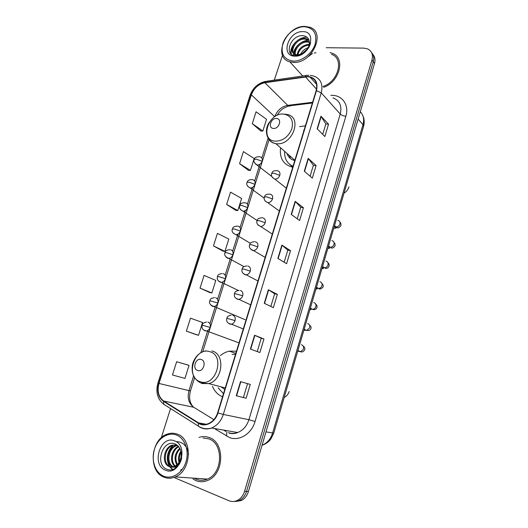 <?xml version="1.0" encoding="UTF-8"?>
<svg xmlns="http://www.w3.org/2000/svg" width="528" height="528" viewBox="0 0 528 528"><rect width="100%" height="100%" fill="white"/><g stroke="black" fill="none" stroke-linecap="round" stroke-linejoin="round"><path stroke-width="0.79" d="M236.485 351.16L229.297 351.16C226.109 351.853 223.146 353.318 220.414 355.562M212.441 386.311C214.559 391.367 217.925 394.865 222.526 396.805M305.389 125.842L299.534 126.608M280.54 147.767C279.365 158.294 283.43 164.782 292.736 167.224M235.554 501.527L241.316 500.518C244.735 498.742 247.104 495.739 248.431 491.509L374.504 63.505C375.507 59.77 374.939 56.694 372.781 54.278M174.794 477.833L228.928 500.716C231.739 501.857 234.557 501.758 237.395 500.419C240.834 498.623 243.223 495.594 244.57 491.33L371.969 59.987L373.237 61.756C374.253 58.001 373.679 54.919 371.514 52.496C373.679 54.919 374.253 58.001 373.237 61.756L246.51 491.416L373.237 61.756L374.504 63.505M233.581 501.481L239.362 500.465C242.794 498.683 245.177 495.667 246.51 491.416C245.177 495.667 242.794 498.683 239.362 500.465L233.581 501.481M209.068 437.501C205.788 436.313 202.455 436.28 199.069 437.395C202.455 436.28 205.788 436.313 209.068 437.501C225.113 442.213 224.433 474.23 207.702 480.421C224.433 474.23 225.113 442.213 209.068 437.501M193.01 479.021L195.875 480.599C199.729 482.156 203.669 482.097 207.702 480.421C203.669 482.097 199.729 482.156 195.875 480.599L193.01 479.021M307.672 76.758L310.134 77.128C315.79 79.193 317.797 83.688 316.166 90.611L217.628 412.83C215.82 418.249 212.645 421.885 208.098 423.753C204.666 424.961 201.465 424.664 198.488 422.862L163.713 401.036C158.545 397.082 156.981 391.222 159.007 383.46L251.354 94.862C253.935 88.169 258.443 84.117 264.891 82.711L307.672 76.758M307.778 76.428L264.937 82.394C258.331 83.84 253.711 87.985 251.071 94.842L158.723 383.368C156.651 391.321 158.255 397.327 163.548 401.386L198.323 423.225C205.049 427.792 215.239 422.545 217.939 412.936L316.483 90.631C318.219 82.236 315.315 77.504 307.778 76.428M246.127 398.224L236.254 395.736L246.127 398.224L250.279 384.424L240.524 381.638L236.254 395.736M250.397 349.067L259.875 352.526L263.947 338.983L254.582 335.247L250.397 349.067M257.235 351.562L261.248 338.257L254.582 335.247M261.248 338.263L263.947 338.983M264.264 303.303L273.359 307.685L277.358 294.4L268.369 289.747L264.264 303.303M270.831 306.464L274.652 293.779L268.369 289.747M274.652 293.792L277.358 294.4M317.15 128.766L324.845 136.521L328.555 124.186L320.958 116.2L317.15 128.766M322.7 134.363L325.842 123.948L320.958 116.2M325.829 123.981L328.555 124.186M304.3 171.171L312.325 178.127L316.107 165.568L308.18 158.367L304.3 171.171M310.094 176.194L313.394 165.238L308.18 158.367M313.388 165.271L316.107 165.568M291.205 214.381L299.581 220.513L303.428 207.715L295.159 201.333L291.205 214.381M297.251 218.803L300.722 207.293L295.159 201.333M300.716 207.319L303.428 207.715M277.867 258.416L286.592 263.69L290.512 250.655L281.893 245.117L277.867 258.416M284.163 262.225L287.806 250.133L281.893 245.117M287.806 250.147L290.512 250.655M323.684 87.331C339.827 81.847 345.715 57.717 332.211 53.269L330.132 52.622L332.211 53.269C345.715 57.717 339.827 81.847 323.684 87.331M371.969 59.987C373.237 54.767 371.818 51.077 367.719 48.932L363.799 48.114L326.205 47.718M282.526 55.235L274.296 80.111M170.537 408.553L161.304 437.778M196.594 334.778L186.364 331.162L198.528 335.293L202.547 322.516L190.489 318.173L186.364 331.162M187.136 364.775L176.649 361.746L172.445 374.979L184.952 378.391L189.05 365.383L187.031 364.742M226.631 204.428L237.805 210.56L241.619 198.449L230.538 192.126L226.631 204.428L235.825 210.375M239.58 163.687L250.437 170.432L254.186 158.532L243.415 151.602L239.58 163.687L248.444 170.353M252.298 123.658L262.852 131.003L266.534 119.308L256.067 111.784L252.298 123.658L260.845 131.023M209.9 292.585L200.033 288.143L211.853 292.967L215.807 280.421L204.085 275.392L200.033 288.143M213.451 245.909L224.941 251.401L228.822 239.072L217.43 233.383L213.451 245.909L222.981 251.104M243.434 397.353L247.566 383.651M224.941 251.401L222.875 251.09M237.805 210.56L235.719 210.362M250.437 170.432L248.338 170.346M262.852 131.003L260.74 131.023M211.853 292.967L209.801 292.545M198.528 335.293L196.495 334.745M176.649 361.746L189.05 365.383M293.377 61.129C302.016 61.413 312.391 53.335 315.209 43.976C317.348 33.462 313.658 27.707 304.148 26.71C295.489 26.723 285.608 34.67 282.797 43.732C280.513 53.981 284.038 59.783 293.377 61.129M293.528 62.383C311.923 63.835 326.476 32.366 309.85 27.265L304.788 26.4C285.859 25.667 272.309 57.532 289.852 61.829L293.528 62.383M322.938 86.48C338.395 81.754 344.434 58.549 331.492 54.325M306.629 57.809L312.457 53.467M314.153 52.998L315.968 52.82M300.531 54.298C302.102 51.13 304.649 48.913 308.194 47.639M301.805 53.81L307.494 48.853M297.139 54.879C298.439 48.543 302.491 44.999 309.296 44.253M297.838 54.872C299.297 49.236 303.072 45.936 309.164 44.979M295.601 55.73C291.746 51.091 299.35 40.544 306.999 41.329L309.362 41.824M295.812 55.737C292.967 50.774 300.432 41.336 307.613 42.062L309.401 42.365M299.924 54.476C305.336 52.595 308.477 48.959 309.368 43.56C309.467 38.933 307.369 36.307 303.072 35.673C290.268 34.511 283.417 55.994 295.7 55.73C299.171 55.777 302.511 54.311 305.719 51.348C308.372 48.708 310.009 45.771 310.622 42.524C308.695 48.965 305.125 52.945 299.924 54.476L295.746 54.674C287.437 52.8 294.809 37.429 304.537 38.359L307.012 38.894L308.999 40.141M297.713 55.605L296.38 55.4C288.077 53.519 295.436 38.168 305.158 39.105L309.098 40.465M302.603 31.64C288.103 31.099 280.084 56.377 294.941 56.133C309.692 57.004 317.744 30.921 302.603 31.64M291.344 54.16C290.902 52.041 291.284 49.698 292.479 47.131M291.04 53.889C289.093 46.761 298.742 36.346 307.157 37.343M293.39 55.315L293.495 53.368M293.509 53.282C294.413 46.603 302.181 39.97 309.045 40.28M273.418 128.429C279.147 129.149 282.407 118.668 276.527 118.503C270.844 117.843 267.59 128.192 273.418 128.429M289.344 155.456L290.492 158.598M289.76 164.419L292.934 166.564M304.009 130.363L303.501 130.449M284.665 151.364C284.302 158.605 287.087 163.581 293.027 166.28M287.027 153.43C288.268 157.271 290.855 159.634 294.789 160.512M291.958 167.072L291.548 166.109M287.938 155.602L287.8 154.103M197.716 370.517C203.339 372.577 206.963 360.941 201.161 359.495C195.578 357.515 191.968 368.993 197.716 370.517M235.58 354.136L232.109 354.486M218.117 387.783L223.469 393.716M221.054 386.833L224.789 389.407M221.767 387.499L221.423 386.925M163.502 476.104C171.884 479.807 182.569 473.161 185.968 461.914C189.493 450.721 184.846 438.095 176.365 434.986C167.937 431.719 157.793 438.385 154.433 449.196C150.949 459.961 155.06 472.573 163.502 476.104M163.786 477.107C167.501 478.645 171.323 478.579 175.256 476.916C191.671 470.752 192.812 438.788 177.23 434.128C173.976 432.927 170.65 432.927 167.257 434.135C150.764 439.072 147.847 471.227 163.786 477.107M194.264 478.196L196.291 479.239C199.888 480.691 203.57 480.632 207.332 479.081C223.021 473.319 223.714 443.289 208.659 438.834L203.036 437.989M179.025 462.462C177.943 458.667 178.556 454.912 180.86 451.183M179.619 461.459C179.012 458.429 179.5 455.38 181.091 452.305M177.824 466.072L177.355 465.577M176.86 464.937C173.758 458.984 174.702 453.413 179.698 448.226M178.207 465.617L177.83 465.142M177.382 464.462C174.801 458.951 175.672 453.737 180.008 448.82M176.444 467.194L175.56 466.752M174.841 466.257C169.066 462.119 171.224 449.262 178.431 446.404M176.88 467.062L175.989 466.528M175.336 466C170.168 461.677 172.174 449.942 178.748 446.787M172.894 466.897L172.702 466.818C165.264 464.086 166.98 448.153 175.639 445.658L177.256 445.269M173.375 466.792C166.135 463.782 168.029 448.226 176.53 445.771L177.52 445.493M171.23 467.009L174.471 466.422C178.233 464.594 180.47 461.208 181.183 456.265C181.533 450.437 179.606 446.384 175.402 444.121C162.862 438.24 154.565 464.27 166.399 469.075C169.732 470.6 173.039 470.098 176.326 467.57C179.091 465.122 180.893 461.875 181.718 457.842C179.612 464.851 176.114 467.907 171.23 467.009L169.059 466.501C161.601 463.756 163.357 447.718 172.062 445.203L176.926 445.012M171.455 467.023L169.976 466.58C162.518 463.841 164.267 447.83 172.96 445.315L176.279 444.86M176.854 467.095L174.082 467.234M176.53 467.386L174.372 467.174M174.524 440.873C160.459 434.643 150.909 464.752 165.37 470.131C179.678 476.942 189.328 445.698 174.524 440.873M172.781 469.524L170.122 466.858M169.924 466.561C165.812 460.673 167.706 449.942 173.514 445.144M176.86 441.626C183.506 442.114 187.407 446.371 188.569 454.39M182.556 468.989L180.629 470.118M172.511 469.603L169.594 466.712M169.29 466.237C165.805 458.825 166.94 451.882 172.709 445.408M266.006 431.858L273.742 433.151L270.943 438.88C268.633 442.009 265.67 444.134 262.066 445.262L262.066 445.262C267.175 443.117 270.686 439.058 272.593 433.079L362.987 124.694C364.379 119.407 363.488 115.078 360.307 111.698M358.136 119.077L362.987 124.694L363.587 126.377L273.742 433.151M248.431 491.509L244.57 491.33M229.528 432.973L229.449 433.356M330.799 95.41C341.814 94.453 349.529 104.762 345.853 116.252L255.05 421.496L248.906 419.707L340.256 114.041C342.124 105.851 339.682 100.445 332.924 97.825M255.05 421.496C251.638 433.792 239.283 441.454 229.541 437.567L214.295 428.479M228.472 432.643C231.469 433.699 234.544 433.66 237.692 432.531C243.091 430.327 246.827 426.056 248.906 419.707L223.311 414.44C221.087 421.146 217.16 425.667 211.543 428.003C207.22 429.548 203.188 429.178 199.439 426.901L198.383 426.122C202.376 428.762 206.765 429.389 211.543 428.003L237.692 432.531C234.96 433.745 232.155 433.95 229.291 433.132M308.774 75.26L307.322 75.332C306.55 74.963 305.943 75.365 305.501 76.553M265.597 81.352C258.027 83.173 252.833 87.872 250.021 95.469L251.071 94.842M158.723 383.368L157.938 382.998C155.509 392.06 157.43 399.142 163.687 404.23L164.795 405.035M163.548 401.386L163.687 404.23L198.383 426.122L198.323 423.225M306.095 75.511L266.891 81.187L264.937 82.394M217.939 412.936L223.311 414.44L321.242 92.862L316.483 90.631M310.312 75.326L313.79 76.091C320.767 78.698 323.255 84.289 321.242 92.862L340.256 114.041C341.55 115.243 343.418 115.982 345.853 116.252M223.892 430.142L225.997 431.442M226.888 432.089L226.466 436.062M159.007 383.46L188.978 390.614C187.117 397.967 188.714 403.524 193.756 407.286L213.886 419.648M163.713 401.036L193.756 407.286L195.215 408.184M198.488 422.862L206.323 424.261M305.455 76.883L316.529 89.173M264.891 82.711L287.707 105.349C281.516 106.577 277.207 110.352 274.778 116.695M312.596 102.274L287.707 105.349L288.519 105.95L283.523 108.28C281.629 109.857 280.711 109.699 277.015 115.434M251.354 94.862L274.738 116.721M268.079 138.085L261.835 158.017M259.862 164.307L254.641 180.972M252.655 187.321L247.381 204.158M245.368 210.573L240.042 227.581M238.016 234.062L232.63 251.249M230.043 259.505L225.139 275.161M222.578 283.331L217.576 299.317M215.041 307.408L209.926 323.723M207.418 331.736L200.858 352.691M193.578 375.923L188.978 390.614L190.476 390.865C188.714 397.591 189.664 402.976 193.34 407.015M291.192 104.92C290.446 106.088 289.555 106.432 288.519 105.95L312.371 103.013M278.131 258.575L282.15 245.302M291.463 214.566L295.403 201.551M304.544 171.382L308.411 158.618M317.381 129.004L321.176 116.477M264.541 303.435L268.64 289.898M250.688 349.173L254.866 335.366M236.557 395.809L240.827 381.724M275.227 141.181C282.968 140.996 288.526 136.798 291.911 128.588C293.627 120.265 290.875 115.427 283.668 114.074C268.191 112.358 259.373 140.283 275.227 141.181M268.231 138.343C269.828 141.319 272.356 143.081 275.814 143.636L276.355 143.702C292.486 146.038 303.039 116.84 287.021 114.497L285.338 114.147M289.806 164.452L292.776 167.099M200.31 381.718C215.813 387.539 225.674 355.423 209.675 351.661C194.456 346.434 184.688 377.342 200.31 381.718M201.762 383.539L208.712 383.585C223.014 380.239 225.39 353.872 211.9 350.942M272.342 177.448L274.877 179.144C277.18 179.071 278.817 177.811 279.787 175.369C280.342 172.768 279.517 171.211 277.292 170.689M279.787 175.369L273.814 173.164L271.643 173.554C272.435 172.24 272.283 170.458 277.187 170.676M334.389 226.076L336.052 226.888C337.821 226.921 339.095 226.043 339.874 224.268C340.395 222.149 339.709 220.829 337.821 220.301M265.142 201.049L267.828 202.706C270.046 202.554 271.61 201.3 272.521 198.944C273.088 196.317 272.263 194.72 270.046 194.146M272.521 198.944L266.508 196.779L264.356 197.05C265.082 195.895 264.812 194.113 269.709 194.113M328.442 246.378L330.29 247.243C331.987 247.21 333.201 246.338 333.934 244.629C334.455 242.491 333.775 241.144 331.894 240.577M328.759 246.345L328.627 246.701M257.869 224.902L260.713 226.505C262.832 226.281 264.323 225.04 265.181 222.77C265.756 220.11 264.937 218.473 262.726 217.84M265.181 222.77L259.123 220.638L256.997 220.79C257.717 219.707 257.261 218.038 262.159 217.8M322.443 266.858L324.476 267.775C326.093 267.676 327.248 266.812 327.941 265.175C328.469 263.017 327.789 261.637 325.908 261.037M250.536 249.011L252.635 250.496L253.513 250.543C255.539 250.259 256.958 249.025 257.763 246.847C258.35 244.154 257.532 242.471 255.328 241.791M257.763 246.847L251.658 244.741L249.566 244.774C250.18 243.863 249.777 242.121 254.536 241.738M316.411 287.542L318.608 288.479C320.146 288.328 321.242 287.47 321.889 285.899C322.423 283.721 321.757 282.315 319.876 281.675M243.131 273.392L245.131 274.784L246.233 274.831C248.16 274.487 249.506 273.266 250.265 271.174C250.859 268.448 250.054 266.719 247.85 265.987M250.265 271.174L244.114 269.108L242.048 269.016C242.603 268.257 242.108 266.521 246.833 265.934M310.563 308.656L312.675 309.368C314.14 309.164 315.176 308.312 315.79 306.814C316.331 304.61 315.658 303.171 313.784 302.498M235.666 298.036L237.547 299.323L238.867 299.369C240.695 298.973 241.976 297.772 242.695 295.759C243.296 293 242.497 291.225 240.293 290.433M242.695 295.759L234.458 293.509C235.099 292.789 234.161 291.317 239.065 290.387M304.689 329.941L306.689 330.436L309.632 327.914C310.18 325.69 309.514 324.225 307.639 323.506M228.129 322.951L229.885 324.133L231.409 324.166C233.145 323.73 234.359 322.542 235.039 320.602C235.646 317.81 234.854 315.995 232.663 315.143M235.039 320.602L226.783 318.259C227.476 317.533 226.307 316.292 231.218 315.104M298.802 351.391L300.637 351.694L303.422 349.206C303.97 346.962 303.31 345.464 301.435 344.705M262.139 161.304C262.7 158.776 261.914 157.271 259.776 156.776C256.384 156.625 254.536 157.542 254.225 159.535L256.265 159.119L262.139 161.304C261.155 163.753 259.525 164.993 257.255 165.026C254.344 163.192 253.334 161.363 254.225 159.535M254.965 163.462L271.788 176.477M247.817 186.49L250.252 188.021C252.443 187.915 254.001 186.681 254.938 184.318C255.506 181.757 254.72 180.206 252.589 179.672M254.938 184.318L249.018 182.167L247.005 182.47C247.738 181.348 247.434 179.533 252.391 179.652M240.61 209.761L243.177 211.246C245.282 211.075 246.781 209.847 247.665 207.563C248.239 204.97 247.46 203.386 245.329 202.798M247.665 207.563L241.699 205.445L239.712 205.643C240.398 204.6 240.068 202.825 244.926 202.765M233.336 233.277L236.029 234.703C238.049 234.465 239.481 233.251 240.313 231.046C240.9 228.426 240.128 226.796 238.003 226.162M240.313 231.046L234.307 228.961L232.346 229.046C232.973 228.162 232.525 226.387 237.382 226.116M225.997 257.044L227.905 258.344L228.802 258.397C230.736 258.106 232.096 256.898 232.888 254.773C233.482 252.12 232.716 250.45 230.597 249.764M232.888 254.773L226.835 252.721L224.902 252.694C225.489 251.889 225.02 250.147 229.772 249.718M218.592 281.068L220.394 282.282L221.489 282.335C223.337 281.985 224.638 280.79 225.39 278.751C225.991 276.065 225.232 274.349 223.113 273.61M225.39 278.751L219.285 276.731L217.378 276.586C217.972 275.88 217.252 274.243 222.09 273.557M211.127 305.349L212.804 306.464L214.104 306.511C215.86 306.121 217.094 304.94 217.807 302.973C218.42 300.254 217.668 298.498 215.556 297.706M217.807 302.973L209.781 300.722C210.395 300.062 209.458 298.597 214.335 297.653M203.59 329.894L205.135 330.898L206.626 330.937C208.296 330.508 209.471 329.347 210.151 327.446C210.764 324.694 210.025 322.892 207.913 322.047M210.151 327.446L202.105 325.109C202.838 324.43 201.439 323.301 206.507 322.001M235.805 353.397L229.297 351.16M362.868 115.711C364.373 118.813 364.61 122.364 363.587 126.377M241.316 500.518L237.395 500.419M310.134 77.128L316.642 84.427M250.021 95.469L157.938 382.998M223.687 430.102L225.786 431.409M269.069 139.696L202.712 351.754M194.581 377.744L190.476 390.865M296.38 55.4L295.746 54.674M307.633 39.64L307.012 38.894M302.689 76.006L289.852 61.829M294.862 160.274L275.814 143.636C266.812 141.933 263.551 130.568 269.326 122.252M283.754 114.022L282.625 114.048M348.982 186.853C348.143 189.565 346.493 191.671 344.025 193.156M290.07 164.65L292.789 167.053M225.245 387.928L208.712 383.585L200.937 383.018C196.548 380.926 193.703 377.335 192.397 372.253C191.822 367.759 192.205 364.122 193.538 361.337C196.165 355.516 200.303 352.011 205.953 350.816M289.166 391.558C288.11 394.449 286.453 396.416 284.196 397.459M339.999 222.308C340.883 223.001 341.167 224.162 340.844 225.799C338.785 228.175 337.187 228.538 336.052 226.888L334.508 225.667M286.328 188.166L274.877 179.144C271.933 177.467 270.857 175.606 271.643 173.554M333.703 228.419L335.986 228.103L334.376 226.103M334.039 242.576C334.996 243.276 335.3 244.431 334.95 246.022C331.775 249.995 330.568 246.959 330.29 247.243L328.555 245.995M279.352 210.995L267.828 202.706C264.733 201.142 263.578 199.254 264.356 197.05M327.829 248.464L329.71 248.239L328.449 246.352M328.027 262.99C328.984 263.485 329.314 264.634 329.003 266.429C327.631 268.481 326.126 268.93 324.476 267.775L322.542 266.508M272.29 234.076L260.713 226.505C257.466 225.067 256.225 223.159 256.997 220.79M321.908 268.686L323.479 268.514L322.469 266.779M321.941 283.556C323.209 284.889 323.565 286.044 323.004 287.014C321.182 289.087 319.717 289.575 318.608 288.479L316.477 287.225M265.155 257.407L253.513 250.543C248.094 248.642 249.454 245.315 249.566 244.774M315.935 289.087L317.236 288.948L316.43 287.377M315.784 304.267C316.833 304.781 317.216 305.956 316.952 307.784C315.876 309.52 314.45 310.048 312.675 309.368L310.352 308.141M257.948 280.988L246.233 274.831C243.646 274.151 242.207 272.884 241.916 271.022L242.048 269.016M309.903 309.672L310.979 309.553L310.345 308.161M309.547 325.129C310.985 326.238 311.421 327.446 310.84 328.739C310.273 330.251 308.887 330.818 306.689 330.436L304.168 329.261M250.655 304.841L238.867 299.369C234.029 298.406 234.181 295.805 234.458 293.509M303.818 330.449L304.696 330.337L304.286 329.32M303.217 346.117C304.702 347.107 305.184 348.361 304.676 349.886C303.283 351.8 301.937 352.4 300.637 351.694L297.917 350.592M243.276 328.951L231.409 324.166C226.314 323.321 226.519 320.575 226.783 318.259M297.68 351.41L298.373 351.298M298.346 351.08L298.188 350.704M264.172 198.106L250.252 188.021C247.19 186.325 246.114 184.477 247.005 182.47M257.11 220.473L243.177 211.246C239.969 209.662 238.814 207.794 239.712 205.643M250.358 243.316L236.029 234.703C232.67 233.244 231.442 231.356 232.346 229.046M243.949 266.594L228.802 258.397C225.397 257.017 224.103 255.116 224.902 252.694M238.247 290.42L221.489 282.335C218.896 281.615 217.477 280.348 217.232 278.527L217.378 276.586M245.111 319.697L214.104 306.511C208.006 304.656 209.774 301.33 209.781 300.722M238.267 342.613L206.626 330.937C201.498 330.02 201.868 327.347 202.105 325.109M207.332 479.081L175.256 476.916M176.53 445.771L175.639 445.658M172.96 445.315L172.062 445.203"/></g></svg>
